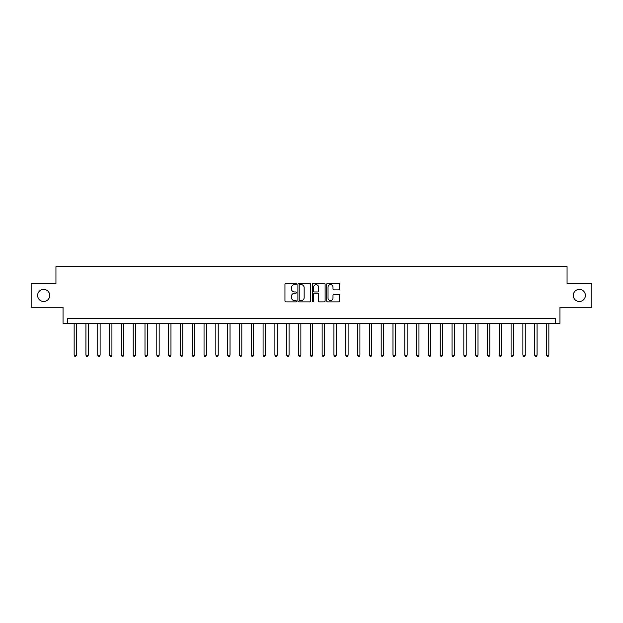 <?xml version="1.0" encoding="UTF-8"?>
<svg xmlns="http://www.w3.org/2000/svg" width="623" height="623" viewBox="0 0 623 623"><rect width="100%" height="100%" fill="white"/><g stroke="black" fill="none" stroke-linecap="round" stroke-linejoin="round"><path stroke-width="0.93" d="M296.384 283.979A0.646 0.646 0 0 0 295.738 283.333L285.879 283.333A0.927 0.927 0 0 0 284.952 284.259L284.952 300.948A0.927 0.927 0 0 0 285.879 301.875L295.738 301.875A0.646 0.646 0 0 0 296.384 301.228A0.646 0.646 0 0 0 295.738 300.582L294.461 300.582A2.967 2.967 0 0 1 291.494 297.615L291.494 296.221A2.967 2.967 0 0 1 294.461 293.254L295.738 293.254A0.646 0.646 0 0 0 296.384 292.608A0.646 0.646 0 0 0 295.738 291.953L294.461 291.953A2.967 2.967 0 0 1 291.494 288.986L291.494 287.6A2.967 2.967 0 0 1 294.461 284.633L295.738 284.633A0.646 0.646 0 0 0 296.384 283.979M573.285 295.442A6.043 6.043 0 0 0 579.335 301.485A6.043 6.043 0 0 0 585.379 295.442A6.043 6.043 0 0 0 579.335 289.391A6.043 6.043 0 0 0 573.285 295.442M37.621 295.442A6.043 6.043 0 0 0 43.665 301.485A6.043 6.043 0 0 0 49.715 295.442A6.043 6.043 0 0 0 43.665 289.391A6.043 6.043 0 0 0 37.621 295.442M338.601 289.866A0.927 0.927 0 0 0 339.527 288.94L339.527 284.259A0.927 0.927 0 0 0 338.601 283.333L327.659 283.333A0.927 0.927 0 0 0 326.732 284.259L326.732 300.948A0.927 0.927 0 0 0 327.659 301.875L338.601 301.875A0.927 0.927 0 0 0 339.527 300.948L339.527 295.294A0.927 0.927 0 0 0 338.601 294.368L333.92 294.368A0.927 0.927 0 0 0 332.994 295.294L332.994 298.098A2.484 2.484 0 0 1 330.509 300.582A2.484 2.484 0 0 1 328.033 298.098L328.033 287.11A2.484 2.484 0 0 1 330.509 284.633A2.484 2.484 0 0 1 332.994 287.11L332.994 288.94A0.927 0.927 0 0 0 333.92 289.866L338.601 289.866M555.241 323.306L559.968 323.306L559.968 307.248L591.85 307.248L591.85 283.629L567.055 283.629L567.055 266.628L55.945 266.628L55.945 283.629L31.15 283.629L31.15 307.248L63.032 307.248L63.032 323.306L555.241 323.306L555.241 318.587L67.759 318.587L67.759 323.306M310.69 284.259A0.927 0.927 0 0 0 309.763 283.333L298.822 283.333A0.927 0.927 0 0 0 297.895 284.259L297.895 300.948A0.927 0.927 0 0 0 298.822 301.875L309.763 301.875A0.927 0.927 0 0 0 310.69 300.948L310.69 284.259M313.237 283.333L324.178 283.333A0.927 0.927 0 0 1 325.105 284.259L325.105 300.948A0.927 0.927 0 0 1 324.178 301.875L319.498 301.875A0.927 0.927 0 0 1 318.571 300.948L318.571 294.181A0.927 0.927 0 0 0 317.644 293.254L314.537 293.254A0.927 0.927 0 0 0 313.61 294.181L313.61 301.228A0.646 0.646 0 0 1 312.964 301.875A0.646 0.646 0 0 1 312.31 301.228L312.31 284.259A0.927 0.927 0 0 1 313.237 283.333M299.842 284.633A0.646 0.646 0 0 0 299.188 285.279L299.188 299.928A0.646 0.646 0 0 0 299.842 300.582L301.182 300.582A2.967 2.967 0 0 0 304.149 297.615L304.149 287.6A2.967 2.967 0 0 0 301.182 284.633L299.842 284.633M318.571 287.156A2.484 2.484 0 0 0 316.087 284.68A2.484 2.484 0 0 0 313.61 287.156L313.61 291.027A0.927 0.927 0 0 0 314.537 291.953L317.644 291.953A0.927 0.927 0 0 0 318.571 291.027L318.571 287.156M74.137 323.306L74.137 355.149L76.497 355.149L76.497 323.306M76.497 355.149L75.788 356.372L74.846 356.372L74.137 355.149M85.943 323.306L85.943 355.149L88.31 355.149L88.31 323.306M88.31 355.149L87.602 356.372L86.652 356.372L85.943 355.149M97.756 323.306L97.756 355.149L100.116 355.149L100.116 323.306M100.116 355.149L99.407 356.372L98.465 356.372L97.756 355.149M109.562 323.306L109.562 355.149L111.922 355.149L111.922 323.306M111.922 355.149L111.213 356.372L110.271 356.372L109.562 355.149M121.376 323.306L121.376 355.149L123.736 355.149L123.736 323.306M123.736 355.149L123.027 356.372L122.077 356.372L121.376 355.149M133.182 323.306L133.182 355.149L135.541 355.149L135.541 323.306M135.541 355.149L134.833 356.372L133.89 356.372L133.182 355.149M144.988 323.306L144.988 355.149L147.355 355.149L147.355 323.306M147.355 355.149L146.646 356.372L145.696 356.372L144.988 355.149M156.801 323.306L156.801 355.149L159.161 355.149L159.161 323.306M159.161 355.149L158.452 356.372L157.51 356.372L156.801 355.149M168.607 323.306L168.607 355.149L170.975 355.149L170.975 323.306M170.975 355.149L170.266 356.372L169.316 356.372L168.607 355.149M180.421 323.306L180.421 355.149L182.78 355.149L182.78 323.306M182.78 355.149L182.072 356.372L181.129 356.372L180.421 355.149M192.227 323.306L192.227 355.149L194.586 355.149L194.586 323.306M194.586 355.149L193.878 356.372L192.935 356.372L192.227 355.149M204.04 323.306L204.04 355.149L206.4 355.149L206.4 323.306M206.4 355.149L205.691 356.372L204.741 356.372L204.04 355.149M215.846 323.306L215.846 355.149L218.206 355.149L218.206 323.306M218.206 355.149L217.497 356.372L216.555 356.372L215.846 355.149M227.652 323.306L227.652 355.149L230.019 355.149L230.019 323.306M230.019 355.149L229.311 356.372L228.361 356.372L227.652 355.149M239.466 323.306L239.466 355.149L241.825 355.149L241.825 323.306M241.825 355.149L241.117 356.372L240.174 356.372L239.466 355.149M251.271 323.306L251.271 355.149L253.639 355.149L253.639 323.306M253.639 355.149L252.93 356.372L251.98 356.372L251.271 355.149M263.085 323.306L263.085 355.149L265.445 355.149L265.445 323.306M265.445 355.149L264.736 356.372L263.794 356.372L263.085 355.149M274.891 323.306L274.891 355.149L277.251 355.149L277.251 323.306M277.251 355.149L276.542 356.372L275.6 356.372L274.891 355.149M286.705 323.306L286.705 355.149L289.064 355.149L289.064 323.306M289.064 355.149L288.356 356.372L287.405 356.372L286.705 355.149M298.51 323.306L298.51 355.149L300.87 355.149L300.87 323.306M300.87 355.149L300.161 356.372L299.219 356.372L298.51 355.149M310.316 323.306L310.316 355.149L312.684 355.149L312.684 323.306M312.684 355.149L311.975 356.372L311.025 356.372L310.316 355.149M322.13 323.306L322.13 355.149L324.49 355.149L324.49 323.306M324.49 355.149L323.781 356.372L322.839 356.372L322.13 355.149M333.936 323.306L333.936 355.149L336.295 355.149L336.295 323.306M336.295 355.149L335.595 356.372L334.644 356.372L333.936 355.149M345.749 323.306L345.749 355.149L348.109 355.149L348.109 323.306M348.109 355.149L347.4 356.372L346.458 356.372L345.749 355.149M357.555 323.306L357.555 355.149L359.915 355.149L359.915 323.306M359.915 355.149L359.206 356.372L358.264 356.372L357.555 355.149M369.361 323.306L369.361 355.149L371.729 355.149L371.729 323.306M371.729 355.149L371.02 356.372L370.07 356.372L369.361 355.149M381.175 323.306L381.175 355.149L383.534 355.149L383.534 323.306M383.534 355.149L382.826 356.372L381.883 356.372L381.175 355.149M392.981 323.306L392.981 355.149L395.348 355.149L395.348 323.306M395.348 355.149L394.639 356.372L393.689 356.372L392.981 355.149M404.794 323.306L404.794 355.149L407.154 355.149L407.154 323.306M407.154 355.149L406.445 356.372L405.503 356.372L404.794 355.149M416.6 323.306L416.6 355.149L418.96 355.149L418.96 323.306M418.96 355.149L418.259 356.372L417.309 356.372L416.6 355.149M428.414 323.306L428.414 355.149L430.773 355.149L430.773 323.306M430.773 355.149L430.065 356.372L429.122 356.372L428.414 355.149M440.22 323.306L440.22 355.149L442.579 355.149L442.579 323.306M442.579 355.149L441.871 356.372L440.928 356.372L440.22 355.149M452.025 323.306L452.025 355.149L454.393 355.149L454.393 323.306M454.393 355.149L453.684 356.372L452.734 356.372L452.025 355.149M463.839 323.306L463.839 355.149L466.199 355.149L466.199 323.306M466.199 355.149L465.49 356.372L464.548 356.372L463.839 355.149M475.645 323.306L475.645 355.149L478.012 355.149L478.012 323.306M478.012 355.149L477.304 356.372L476.354 356.372L475.645 355.149M487.459 323.306L487.459 355.149L489.818 355.149L489.818 323.306M489.818 355.149L489.11 356.372L488.167 356.372L487.459 355.149M499.264 323.306L499.264 355.149L501.624 355.149L501.624 323.306M501.624 355.149L500.923 356.372L499.973 356.372L499.264 355.149M511.078 323.306L511.078 355.149L513.438 355.149L513.438 323.306M513.438 355.149L512.729 356.372L511.787 356.372L511.078 355.149M522.884 323.306L522.884 355.149L525.244 355.149L525.244 323.306M525.244 355.149L524.535 356.372L523.593 356.372L522.884 355.149M534.69 323.306L534.69 355.149L537.057 355.149L537.057 323.306M537.057 355.149L536.348 356.372L535.398 356.372L534.69 355.149M546.503 323.306L546.503 355.149L548.863 355.149L548.863 323.306M548.863 355.149L548.154 356.372L547.212 356.372L546.503 355.149"/></g></svg>
